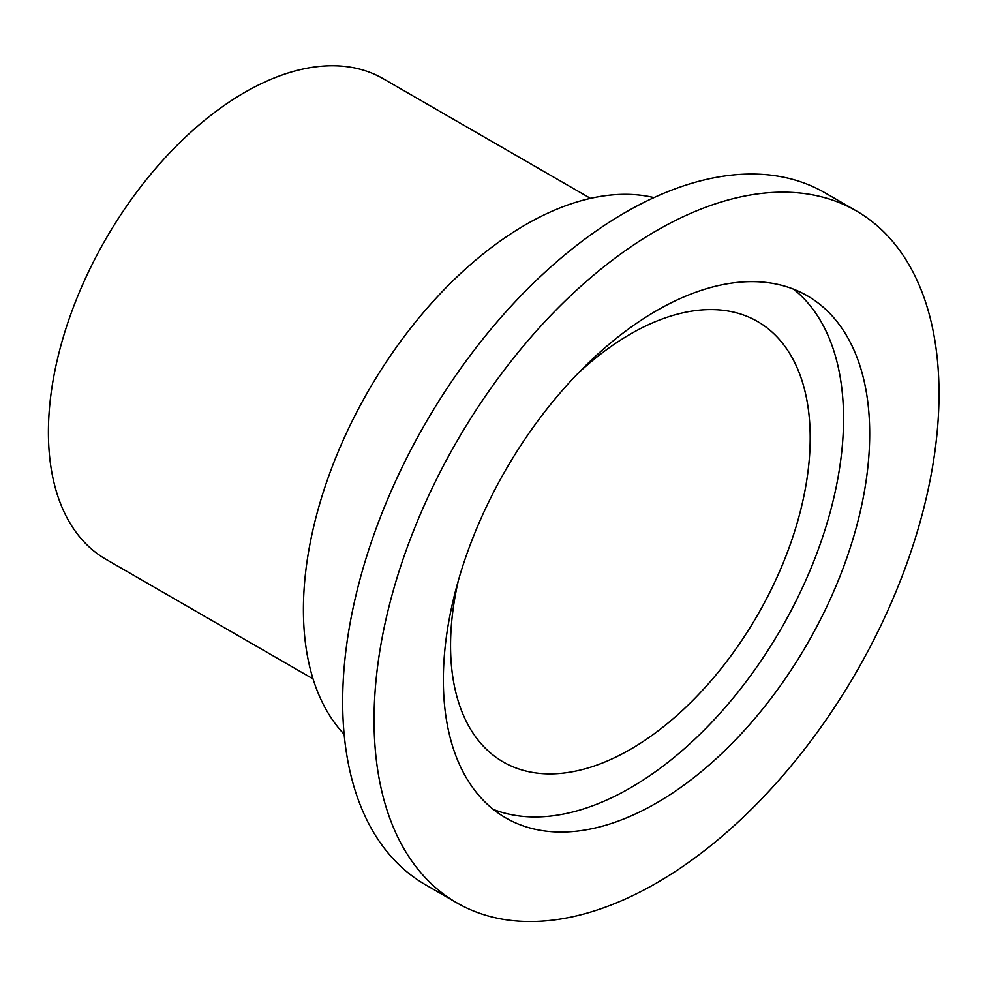 <?xml version="1.0" encoding="UTF-8"?>
<svg xmlns="http://www.w3.org/2000/svg" width="987" height="987" viewBox="0 0 987 987"><rect width="100%" height="100%" fill="white"/><g stroke="black" fill="none" stroke-linecap="round" stroke-linejoin="round"><path stroke-width="1.48" d="M458.338 580.627A254.301 146.829 120 0 0 503.222 761.976A254.301 146.829 120 0 0 630.372 749.38A254.301 146.829 120 0 0 796.509 525.281A254.301 146.829 120 0 0 757.522 321.503A254.301 146.829 120 0 0 630.372 334.099A254.301 146.829 120 0 0 578.024 373.32M590.485 198.375L383.289 78.75A277.421 160.178 120 0 0 244.579 92.482A277.421 160.178 120 0 0 63.341 336.962A277.421 160.178 120 0 0 105.868 559.259L313.052 678.883M653.986 197.597A314.409 181.534 120 0 0 525.75 224.617A314.409 181.534 120 0 0 328.338 477.214A314.409 181.534 120 0 0 344.13 734.266M856.272 210.873L824.885 192.749A399.488 230.65 120 0 0 625.141 212.538A399.488 230.65 120 0 0 364.166 564.576A399.488 230.65 120 0 0 425.397 884.697L456.784 902.809A399.488 230.65 120 0 0 656.528 883.032A399.488 230.65 120 0 0 917.503 530.994A399.488 230.65 120 0 0 856.272 210.873A399.488 230.65 120 0 0 656.528 230.662A399.488 230.65 120 0 0 395.553 582.7A399.488 230.65 120 0 0 456.784 902.809M656.528 802.999A301.467 174.057 120 0 0 853.471 537.335A301.467 174.057 120 0 0 807.255 295.767A301.467 174.057 120 0 0 656.528 310.695A301.467 174.057 120 0 0 459.584 576.346A301.467 174.057 120 0 0 505.8 817.927A301.467 174.057 120 0 0 656.528 802.999M493.29 809.389A301.467 174.057 120 0 0 630.372 787.897A301.467 174.057 120 0 0 823.59 534.177A301.467 174.057 120 0 0 793.61 289.203"/></g></svg>
